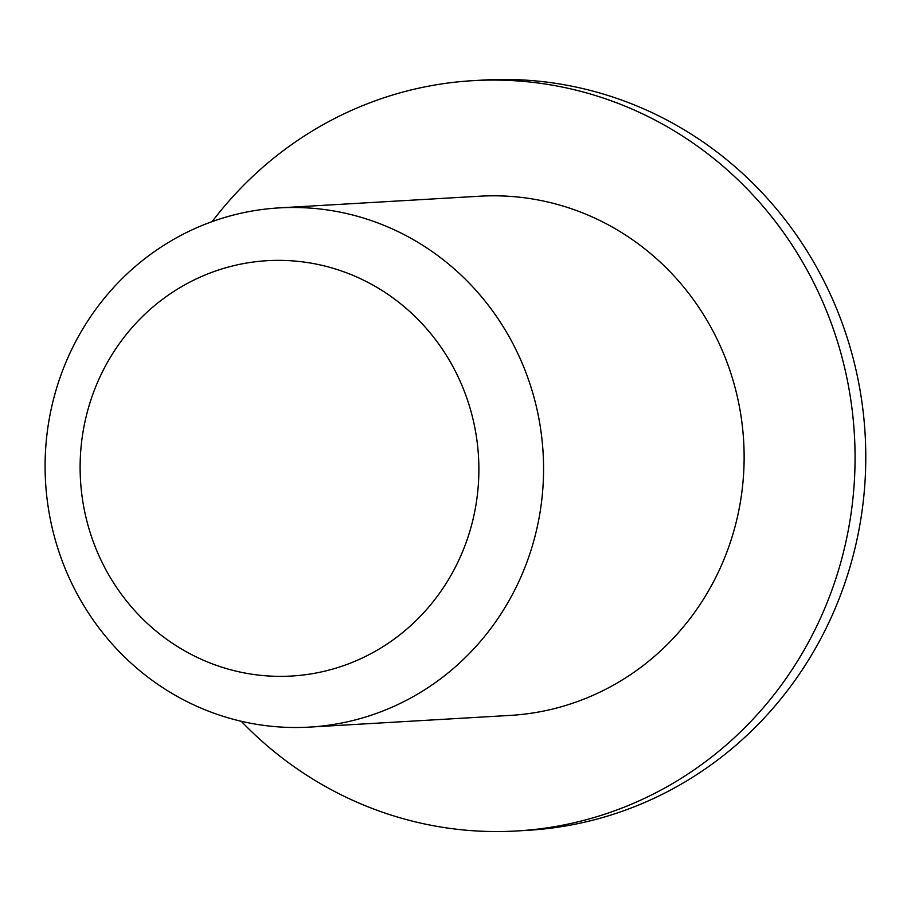 <?xml version="1.0" encoding="UTF-8"?>
<svg xmlns="http://www.w3.org/2000/svg" width="911" height="911" viewBox="0 0 911 911"><rect width="100%" height="100%" fill="white"/><g stroke="black" fill="none" stroke-linecap="round" stroke-linejoin="round"><path stroke-width="1.37" d="M459.497 379.807A208.038 199.361 86.7 0 1 263.78 675.632A208.038 199.361 86.7 0 1 115.219 349.642A208.038 199.361 86.7 0 1 459.497 379.807M519.338 356.805A260.045 249.204 -93.3 0 0 279.21 207.89A260.045 249.204 -93.3 0 0 45.55 481.987A260.045 249.204 -93.3 0 0 309.455 727.103A260.045 249.204 -93.3 0 0 519.338 356.805M279.21 207.89L479.767 196.207A260.045 249.204 86.7 0 1 719.895 345.121A260.045 249.204 86.7 0 1 510.023 715.42L309.455 727.103M212.126 221.624A375.787 360.13 86.7 0 1 473.037 80.658A375.787 360.13 86.7 0 1 820.048 295.859A375.787 360.13 86.7 0 1 516.753 830.969A375.787 360.13 86.7 0 1 241.233 721.261M473.037 80.658L483.752 80.031A375.787 360.13 86.7 0 1 830.764 295.232A375.787 360.13 86.7 0 1 527.469 830.342L516.753 830.969"/></g></svg>
